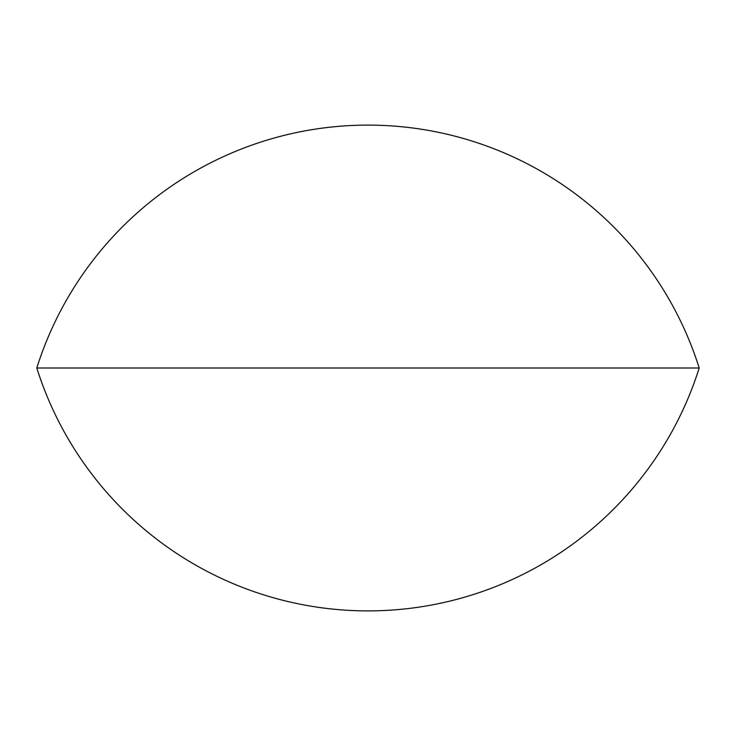 <?xml version="1.0" encoding="UTF-8"?>
<svg xmlns="http://www.w3.org/2000/svg" width="736" height="736" viewBox="0 0 736 736"><rect width="100%" height="100%" fill="white"/><g stroke="black" fill="none" stroke-linecap="round" stroke-linejoin="round"><path stroke-width="1.1" d="M699.2 368A347.254 347.254 0 0 0 36.8 368A347.254 347.254 0 0 0 699.2 368L36.8 368"/></g></svg>
